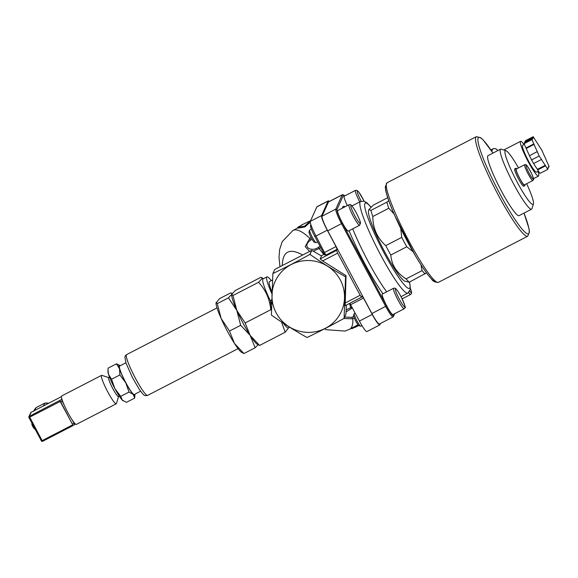 <?xml version="1.0" encoding="UTF-8"?>
<svg xmlns="http://www.w3.org/2000/svg" width="578" height="578" viewBox="0 0 578 578"><rect width="100%" height="100%" fill="white"/><g stroke="black" fill="none" stroke-linecap="round" stroke-linejoin="round"><path stroke-width="0.87" d="M380.483 323.456L379.89 324.778A14.226 1.857 -117.3 0 1 379.753 324.937A14.226 1.857 -117.3 0 1 372.254 314.446L363.504 298.06L362.103 296.095L361.568 297.229L360.159 295.257L337.668 253.135L336.598 250.39L337.082 249.313L336.013 246.575L327.264 230.189A14.226 1.857 -117.3 0 1 321.57 215.558L328.116 201.072A14.226 1.857 -117.3 0 1 328.246 200.913A14.226 1.857 -117.3 0 1 329.294 201.469M393.177 316.903L379.399 324.02A14.226 1.857 -117.3 0 1 371.9 313.529L327.74 230.839A14.226 1.857 -117.3 0 1 322.047 216.208L328.47 201.982A14.226 1.857 -117.3 0 1 328.607 201.83L342.386 194.707A14.226 1.857 62.7 0 0 342.248 194.865L335.825 209.084A14.226 1.857 62.7 0 0 341.526 223.715L385.678 306.412A14.226 1.857 62.7 0 0 393.177 316.903A14.226 1.857 62.7 0 0 393.315 316.744L394.687 313.695M349.82 303.291L359.415 321.079A14.226 1.857 62.7 0 0 366.914 331.57L379.753 324.937M310.935 224.856L310.545 225.442A10.671 1.394 62.7 0 0 314.793 236.46L324.677 254.977L325.674 254.465M340.276 279.897A36.363 35.858 24.3 0 1 306.99 332.35A36.363 35.858 24.3 0 1 277.483 277.086A36.363 35.858 24.3 0 1 340.276 279.897M272.014 292.013A22.224 2.904 -117.3 0 1 269.406 281.623L272.534 280.005M271.407 315.032L272.852 273.611A42.05 41.471 24.3 0 1 272.924 273.502C284.94 267.802 297.251 261.437 309.866 254.414A42.05 41.471 24.3 0 1 309.996 254.421C321.527 262.52 333.354 269.962 345.478 276.754A42.05 41.471 24.3 0 1 345.514 276.811A42.05 41.471 24.3 0 1 345.543 276.869L344.091 318.283A42.05 41.471 24.3 0 1 344.018 318.391C331.411 325.407 319.099 331.772 307.084 337.48A42.05 41.471 24.3 0 1 306.954 337.473C294.823 330.688 282.996 323.246 271.465 315.147A42.05 41.471 24.3 0 1 271.407 315.032M346.381 305.076L345.926 314.215L344.091 318.283M361.525 297.229L345.145 305.711L346.041 275.749L345.543 276.869M328.246 200.913L316.975 206.743A14.226 1.857 62.7 0 0 316.838 206.895L310.292 221.388A14.226 1.857 62.7 0 0 315.993 236.019L325.804 255.144L337.082 249.313M313.254 251.163L319.15 248.526A3.555 0.462 -117.3 0 1 318.666 247.102C311.802 252.629 301.181 246.857 310.61 240.13A3.555 0.462 -117.3 0 1 309.83 238.302C302.345 231.337 296.752 228.693 293.046 230.376L282.209 241.633L279.629 249.573L279.008 257.412L279.969 266.711M310.249 222.212L304.895 226.937L298.104 228.108L297.684 227.327L304.476 226.2L310.494 220.948M311.174 237.609L309.83 238.302L305.184 246.64L309.577 251.416M324.28 254.233L323.745 254.515L319.15 248.526L320.783 247.687M343.794 318.514L352.804 318.789A3.555 0.462 -117.3 0 1 351.843 317.351L344.625 317.091M346.041 311.932L351.453 308.507A3.555 0.462 -117.3 0 1 350.716 307.641L346.143 309.931M351.908 307.026L350.716 307.641L349.466 303.479M349.488 329.301L349.56 329.265C352.074 327.899 353.158 324.403 352.804 318.789L354.292 318.016M309.996 254.421L311.831 250.361A42.05 41.471 -155.7 0 0 311.701 250.353L274.76 269.442A42.05 41.471 -155.7 0 0 274.695 269.55L272.852 273.611M311.701 250.353L309.866 254.414M272.924 273.502L274.76 269.442M324.468 328.868L326.512 329.727L344.965 331.071L349.553 329.265L357.97 324.764M323.745 254.515L321.245 255.808M346.041 275.749A42.05 41.471 24.3 0 0 345.984 275.634L322.596 260.916L320.169 258.879L321.491 255.953L311.831 250.361M351.569 328.232L351.843 328.745L358.577 325.472M357.283 325.046L357.681 325.84M310.632 220.637L301.369 225.08M302.027 224.972L297.684 227.327M304.895 226.937L304.476 226.2M345.984 275.634L345.478 276.754M388.727 200.638L386.899 202.156L370.924 210.406L368.916 209.568L368.54 210.775A40.005 5.224 -117.3 0 0 382.723 248.085A40.005 5.224 -117.3 0 0 404.954 281.233L409.246 282.18L426.506 272.874M420.972 264.789L422.077 270.627L406.103 278.878C396.797 273.098 391.682 265.15 390.779 255.028L406.753 246.777L413.01 251.632M368.916 209.568L373.301 205.147L387.722 197.698M400.713 228.389L401.732 237.37L385.757 245.621C377.239 238.093 372.918 228.389 372.803 216.512L388.777 208.261L394.023 213.918M386.899 202.156A44.448 5.802 62.7 0 0 388.777 208.261M401.732 237.37A44.448 5.802 62.7 0 0 406.753 246.777M422.077 270.627A44.448 5.802 62.7 0 0 425.22 273.929M370.924 210.406A44.448 5.802 62.7 0 0 372.803 216.512M385.757 245.621A44.448 5.802 62.7 0 0 390.779 255.028M406.103 278.878A44.448 5.802 62.7 0 0 409.246 282.18M526.652 183.717A30.229 3.945 -117.3 0 1 533.443 203.933A30.229 3.945 -117.3 0 1 515.721 179.361A30.229 3.945 -117.3 0 1 505.931 150.692A30.229 3.945 -117.3 0 1 518.495 167.916M516.71 168.841A9.783 1.279 62.7 0 0 515.829 168.292L514.731 168.863A9.783 1.279 62.7 0 0 518.09 178.132A9.783 1.279 62.7 0 0 523.711 186.239L524.81 185.668A9.783 1.279 62.7 0 0 524.903 185.567A9.783 1.279 62.7 0 0 524.875 184.635M505.931 150.692L501.234 149.153A33.784 4.407 62.7 0 0 500.584 149.153A33.784 4.407 62.7 0 0 512.173 181.189A33.784 4.407 62.7 0 0 531.601 209.178A33.784 4.407 62.7 0 0 531.984 208.651L533.443 203.933M531.601 209.178L519.073 215.652A33.784 4.407 -117.3 0 1 499.645 187.662A33.784 4.407 -117.3 0 1 488.056 155.627L500.584 149.153M537.302 151.595L529.426 155.749L537.302 151.595A16.892 2.204 -117.3 0 1 534.108 144.413L531.897 139.652L532.244 138.879L532.548 139.356A16.892 2.204 -117.3 0 1 532.743 138.034A16.892 2.204 -117.3 0 1 533.133 138.055L533.227 136.697L535.741 140.794A16.892 2.204 -117.3 0 1 539.527 146.682L541.832 150.085L543.688 154.478A16.892 2.204 -117.3 0 1 546.889 161.659L549.1 166.428L548.493 167.331M537.258 151.703L539.166 155.988L541.47 159.398A16.892 2.204 -117.3 0 0 545.249 165.286L547.763 169.376L547.857 168.025A16.892 2.204 -117.3 0 0 548.255 168.046A16.892 2.204 -117.3 0 0 548.443 166.724L548.753 167.201M545.249 165.286L537.417 169.332L537.677 169.91L539.939 173.429L547.763 169.376M545.509 165.864L537.677 169.91M541.42 159.506L533.588 163.552L529.426 155.749M539.166 155.988L531.334 160.041M533.805 143.936L525.973 147.982L526.276 148.459L534.108 144.413M532.244 138.879L524.412 142.925L524.065 143.698L525.973 147.982M531.897 139.652L524.065 143.698M532.88 137.477L525.048 141.523L525.221 141.921M533.227 136.697L525.395 140.743L525.048 141.523M524.672 142.795A16.892 2.204 -117.3 0 1 524.911 142.08L532.743 138.034M529.47 155.641A16.892 2.204 -117.3 0 1 526.276 148.459M537.417 169.332A16.892 2.204 -117.3 0 1 533.675 163.509M538.45 171.11L536.471 172.128A15.115 1.972 -117.3 0 1 527.779 159.607A15.115 1.972 -117.3 0 1 522.599 145.28L524.362 144.363M537.908 171.384A19.558 2.55 -117.3 0 1 538.696 175.871A19.558 2.55 -117.3 0 1 538.515 176.08A19.558 2.55 -117.3 0 1 527.266 159.875A19.558 2.55 -117.3 0 1 520.554 141.328A19.558 2.55 -117.3 0 1 524.036 144.536M515.829 168.292A9.783 1.279 62.7 0 0 519.189 177.569A9.783 1.279 62.7 0 0 524.81 185.668M532.858 180.509L524.398 184.881A8.887 1.163 -117.3 0 1 519.29 177.518A8.887 1.163 -117.3 0 1 516.241 169.087L524.694 164.716A8.887 1.163 62.7 0 0 527.743 173.147A8.887 1.163 62.7 0 0 532.858 180.509L533.415 179.917C533.003 178.718 535.026 181.788 531.652 173.725C525.677 162.194 525.828 164.961 524.694 164.716M361.98 325.595L360.766 326.223A7.109 0.925 -117.3 0 1 360.629 326.223A7.109 0.925 -117.3 0 1 357.609 322.062A7.109 0.925 -117.3 0 1 354.459 315.313A7.109 0.925 -117.3 0 1 354.155 313.695A7.109 0.925 -117.3 0 1 354.235 313.587L355.152 313.11M354.155 313.695L353.591 315.509A5.751 0.751 62.7 0 0 353.837 316.816A5.751 0.751 62.7 0 0 356.388 322.271A5.751 0.751 62.7 0 0 358.83 325.638L360.629 326.223M404.203 308.782L392.924 314.605A11.56 1.51 -117.3 0 1 388.156 308.479A11.56 1.51 -117.3 0 1 382.679 296.875A11.56 1.51 -117.3 0 1 382.311 294.072L393.589 288.249A11.56 1.51 62.7 0 0 393.958 291.052A11.56 1.51 62.7 0 0 399.434 302.648A11.56 1.51 62.7 0 0 404.203 308.782C404.39 306.08 407.996 312.207 401.298 297.186C395.995 287.208 394.81 288.27 394.774 288.126L393.589 288.249M394.471 313.811L393.683 315.559A13.337 1.741 -117.3 0 1 386.523 305.87L342.371 223.173A13.337 1.741 -117.3 0 1 337.032 209.46L343.448 195.241A13.337 1.741 -117.3 0 1 343.838 195.089A13.337 1.741 -117.3 0 1 344.813 195.877M359.603 225.261L348.332 231.092A11.56 1.51 -117.3 0 1 341.685 221.511A11.56 1.51 -117.3 0 1 337.718 210.558L348.996 204.728A11.56 1.51 62.7 0 0 352.963 215.688A11.56 1.51 62.7 0 0 359.603 225.261L360.491 223.115C360.853 222.386 357.031 213.369 353.425 207.993C349.509 202.734 350.29 205.031 348.996 204.728M347.371 205.566A11.56 1.51 -117.3 0 1 344.206 196.188L355.484 190.364A11.56 1.51 62.7 0 0 359.754 201.91M317.705 241.915L316.166 242.702A7.109 0.925 -117.3 0 1 316.029 242.709A7.109 0.925 -117.3 0 1 312.077 236.814A7.109 0.925 -117.3 0 1 309.555 230.181A7.109 0.925 -117.3 0 1 309.642 230.066L311.39 229.163M309.555 230.181L308.999 231.988A5.751 0.751 62.7 0 0 311.036 237.348A5.751 0.751 62.7 0 0 314.23 242.117L316.029 242.709M343.838 195.089L342.66 194.707A14.226 1.857 62.7 0 0 342.386 194.707M271.299 280.641A27.556 3.598 62.7 0 0 266.957 276.884A27.556 3.598 62.7 0 0 266.696 277.18A27.556 3.598 62.7 0 0 271.942 293.805M64.288 405.301A16.003 2.088 -117.3 0 1 61.81 398.834L61.485 399.557L64.288 405.301A16.003 2.088 -117.3 0 0 71.766 419.31L74.793 424.541L75.14 423.797A16.003 2.088 -117.3 0 1 71.766 419.31M30.721 412.721A0.889 0.874 24.3 0 1 31.111 412.309L31.118 412.295A0.889 0.889 0 0 0 30.721 412.721L28.9 416.745A0.889 0.889 0 0 0 28.929 417.533L60.191 401.464L73.153 425.524L42.613 441.303L42.143 440.653L41.421 440.935A0.889 0.889 0 0 0 42.613 441.303L74.793 424.541L73.233 425.35L72.293 424.035L59.917 400.366L29.29 416.333A0.889 0.874 -155.7 0 0 28.929 417.518L41.421 440.935A0.889 0.874 -155.7 0 0 42.599 441.31M61.81 398.834A16.003 2.088 -117.3 0 1 61.629 395.995L101.562 375.36A16.003 2.088 -117.3 0 1 101.873 375.353L108.787 377.629M118.584 396.58L116.431 403.545A16.003 2.088 -117.3 0 1 116.409 403.617A16.003 2.088 -117.3 0 1 116.25 403.791L76.318 424.425A16.003 2.088 -117.3 0 1 75.14 423.797M60.191 401.464L59.83 400.554M31.898 423.096L31.855 424.339A14.226 14.031 -155.7 0 0 34.088 428.522L35.15 429.194M34.803 410.394L36.053 407.635L44.766 403.141A14.226 14.031 24.3 0 1 48.718 403.206L44.773 403.126L43.523 405.886M44.795 403.133L36.053 407.635A14.226 14.031 24.3 0 0 33.856 410.879M119.335 396.197L118.504 396.624A10.671 1.394 -117.3 0 1 112.37 387.787A10.671 1.394 -117.3 0 1 108.707 377.672L109.538 377.239M116.25 403.791A16.003 2.088 -117.3 0 1 107.053 390.533A16.003 2.088 -117.3 0 1 101.562 375.36M125.91 362.774L119.574 366.055A16.003 2.088 62.7 0 0 119.422 366.228A16.003 2.088 62.7 0 0 125.44 381.957A16.003 2.088 62.7 0 0 134.262 394.485L140.599 391.212M123.157 400.836A16.892 2.204 -117.3 0 1 123.056 400.778A16.892 2.204 -117.3 0 1 122.233 400.048A16.892 2.204 -117.3 0 1 114.805 388.481A16.892 2.204 -117.3 0 1 108.527 374.371A16.892 2.204 -117.3 0 1 107.956 371.553L108.007 369.971L108.527 374.371L111.561 379.24L114.805 388.481L120.701 396.356L122.233 400.048L126.423 402.36L134.725 398.069L133.193 394.377A16.892 2.204 62.7 0 0 134.912 394.651A16.892 2.204 62.7 0 0 134.891 394.16M134.912 394.651L134.725 398.069M129.01 392.065L125.766 382.817A16.892 2.204 62.7 0 0 133.193 394.377L129.01 392.065L120.701 396.356M125.766 382.817L119.87 374.949L119.487 368.706A16.892 2.204 62.7 0 0 125.766 382.817M120.195 365.73A16.892 2.204 62.7 0 0 119.812 365.426A16.892 2.204 62.7 0 0 119.487 368.706L116.453 363.837L119.711 365.361M116.453 363.837L108.144 368.128L108.007 369.971M119.87 374.949L111.561 379.24M258.077 344.799L255.129 347.768L250.144 335.37L259.609 345.456L257.123 344.163A28.452 3.714 -117.3 0 1 250.144 335.37A28.452 3.714 -117.3 0 1 236.814 310.408L228.469 297.843L231.829 294.202L231.655 293.154L230.709 292.88L219.524 298.66L216.028 303.045A28.452 3.714 -117.3 0 0 221.15 318.5L229.495 331.064L234.48 343.462A28.452 3.714 -117.3 0 1 221.15 318.5L217.285 303.623L216.165 302.294M236.814 310.408A28.452 3.714 -117.3 0 1 231.691 294.953L231.829 294.202L232.948 295.524L236.814 310.408L245.159 322.972L250.144 335.37L240.679 325.284L236.814 310.408M243.945 353.548L241.459 352.262A28.452 3.714 -117.3 0 1 234.48 343.462L243.945 353.548L255.129 347.768M240.679 325.284L229.495 331.064M228.469 297.843L217.285 303.623M271.487 310.321L270.764 309.736C269.709 299.028 265.642 289.881 258.554 282.295L261.913 278.661L261.747 277.606L260.794 277.339L235.188 290.568L231.829 294.202M270.576 301.225A27.556 3.598 -117.3 0 1 262.78 279.203A27.556 3.598 -117.3 0 1 263.048 278.907L266.957 276.884M289.643 327.206L288.35 327.871A27.556 3.598 -117.3 0 1 283.285 323.138M288.718 327.683L285.214 332.22L281.493 321.96M258.554 282.295L232.948 295.524M270.764 309.736L245.159 322.972M285.214 332.22L259.609 345.456M327.264 230.189L315.993 236.019M336.013 246.575L324.735 252.398M321.57 215.558L310.292 221.388M328.116 201.072L316.838 206.895M311.051 225.182L310.545 225.442M282.274 265.519C282.693 251.264 289.491 247.752 302.662 254.985M320.082 246.373L318.666 247.102M310.61 240.13L312.134 239.343M353.707 316.39L351.843 317.351M351.453 308.507L352.428 308.002M315.913 235.875L314.793 236.46M336.598 250.39L320.169 258.879M360.159 295.257L345.088 303.045M322.596 260.916L337.668 253.135M363.504 298.06L350.665 304.7M372.254 314.446L359.415 321.079M270.844 303.934A2.666 2.081 -17.9 0 1 271.689 301.774M271.653 303.089A2.666 2.63 24.3 0 0 270.728 304.18L271.161 303.233A2.666 2.63 24.3 0 1 271.667 302.482M497.412 150.793L497.55 150.482A3.555 3.504 24.3 0 0 492.752 148.98A3.555 0.462 -117.3 0 1 492.788 148.943A3.555 0.462 -117.3 0 1 492.839 148.936M490.903 149.94L492.752 148.98L491.755 151.198M438.442 282.339L527.707 236.207A56.008 7.312 -117.3 0 1 495.505 189.808A56.008 7.312 -117.3 0 1 476.286 136.69L387.014 182.821A56.008 7.312 -117.3 0 0 406.233 235.932A56.008 7.312 -117.3 0 0 438.442 282.339C435.155 282.411 432.843 281.305 431.513 279.022C427.171 274.333 421.709 266.422 415.134 255.288L394.738 215.558C389.933 204.612 386.92 196.209 385.707 190.35L385.28 186.954L387.014 182.821M523.993 213.109A54.231 7.081 -117.3 0 1 517.541 223.173A54.231 7.081 -117.3 0 1 481.033 152.527A54.231 7.081 -117.3 0 1 492.976 153.083M436 281.594A54.231 7.081 -117.3 0 1 404.875 236.64A54.231 7.081 -117.3 0 1 386.212 185.242M533.378 178.992A7.825 1.019 -117.3 0 1 527.425 169.715A7.825 1.019 -117.3 0 1 528.343 167.671A7.825 1.019 -117.3 0 1 533.378 178.992M370.924 207.155A48.01 6.264 62.7 0 0 365.867 211.577A48.01 6.264 62.7 0 0 384.088 252.933A48.01 6.264 62.7 0 0 409.448 282.078M395.814 291.326A10.137 1.322 -117.3 0 1 400.525 295.755A10.137 1.322 -117.3 0 1 404.101 306.521A10.137 1.322 -117.3 0 1 395.814 291.326M349.09 230.694A55.12 7.196 62.7 0 0 364.812 263.72A55.12 7.196 62.7 0 0 382.925 293.761M345.059 206.765A55.12 7.196 62.7 0 0 342.494 208.087M410.488 288.718A10.137 1.322 -117.3 0 1 409.788 291.247M408.682 292.598A11.56 1.51 62.7 0 0 410.691 294.419L411.471 293.516L411.572 292.273L410.488 288.675M361.199 201.231A10.137 1.322 -117.3 0 1 357.479 190.957A10.137 1.322 -117.3 0 1 364.147 201.252M353.49 208.138A10.137 1.322 -117.3 0 1 360.34 223.122A10.137 1.322 -117.3 0 1 352.833 211.786A10.137 1.322 -117.3 0 1 353.49 208.138M342.371 223.173L327.74 230.839M371.9 313.529L386.523 305.87M337.032 209.46L335.825 209.084L322.047 216.208M393.315 316.744L393.683 315.559M343.448 195.241L342.248 194.865L328.47 201.982M352.732 228.816A51.565 6.734 62.7 0 0 368.186 261.567A51.565 6.734 62.7 0 0 386.689 291.811M351.93 205.956L360.556 201.498A51.565 6.734 62.7 0 0 380.714 255.086A51.565 6.734 62.7 0 0 407.895 293.118L410.445 289.101L409.564 282.021M62.193 401.385L60.632 402.194M61.485 399.557L59.917 400.366M73.861 423.226L72.293 424.035M72.683 424.866L42.143 440.653L29.29 416.333L31.133 412.295M31.111 412.309L61.398 396.66L31.118 412.295M126.568 354.632C125.542 355.427 124.978 356.25 124.884 357.088L126.026 363.121L132.311 377.318L139.211 389.225C142.376 393.604 144.182 395.641 144.63 395.323C145.381 395.742 146.379 395.764 147.628 395.388A22.939 2.991 -117.3 0 1 134.436 376.386A22.939 2.991 -117.3 0 1 126.568 354.632L217.017 307.893M297.966 227.84L293.039 230.384M361.568 297.229L345.145 305.711M355.159 327.372L358.678 325.551M270.858 303.999C270.851 302.186 269.24 301.911 272.007 299.404M270.728 304.18L270.511 305.95L271.516 308.919M533.494 178.674L538.515 176.08M503.792 149.991L520.554 141.328M497.557 150.432A3.555 3.555 0 0 0 492.788 148.943L490.888 149.926M527.707 236.207L529.448 232.118L529.015 228.642L524.015 213.101M476.286 136.69L480.629 137.636L483.208 140.006L492.998 153.076M410.691 294.419L402.129 298.84M364.169 201.252L359.003 192.337L357.06 190.393L355.484 190.364M401.024 296.666L407.895 293.118M371.004 207.076L366.972 202.878L364.104 201.231L360.556 201.498M33.69 411.24L36.053 407.642M28.929 417.533L41.421 440.935M232.233 293.537L231.655 293.154M147.628 395.388L238.078 348.65M263.416 278.712L261.747 277.606"/></g></svg>
